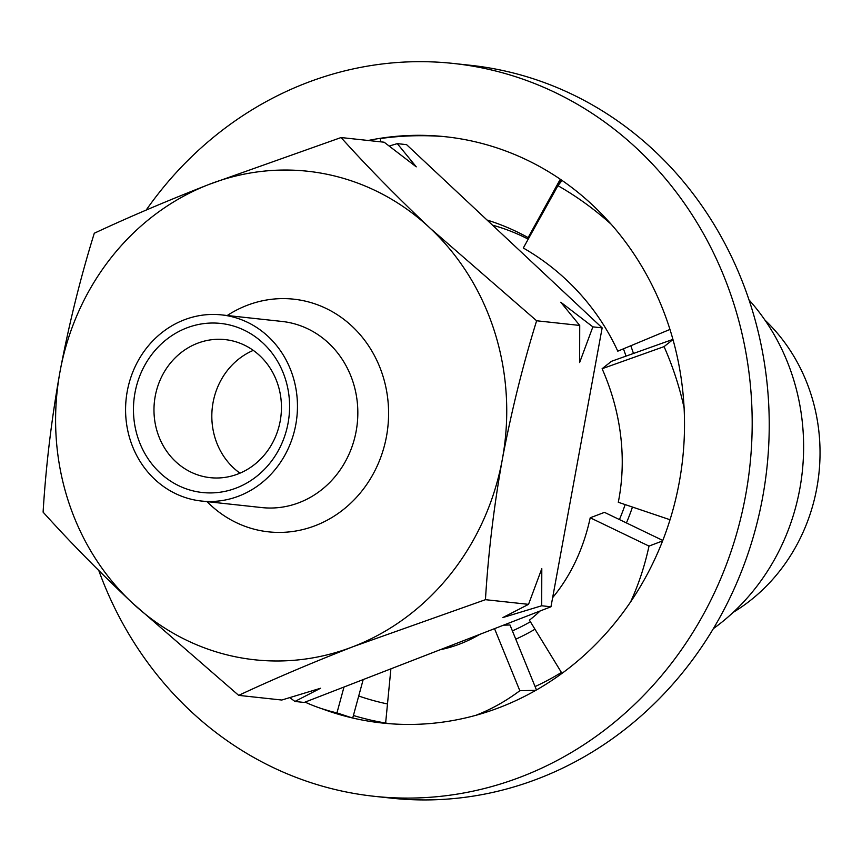 <?xml version="1.0" encoding="UTF-8"?>
<svg xmlns="http://www.w3.org/2000/svg" width="862" height="862" viewBox="0 0 862 862"><rect width="100%" height="100%" fill="white"/><g stroke="black" fill="none" stroke-linecap="round" stroke-linejoin="round"><path stroke-width="1.29" d="M146.163 210.091A368.559 337.99 96.2 0 1 453.509 63.465A368.559 337.99 96.2 0 1 745.587 495.531A368.559 337.99 96.2 0 1 374.151 796.294A368.559 337.99 96.2 0 1 98.807 570.569M453.509 63.465L470.555 65.307A368.559 337.99 96.2 0 1 762.633 497.374A368.559 337.99 96.2 0 1 391.197 798.137L374.151 796.294M385.637 723.013A294.847 270.388 96.2 0 1 353.409 715.492M368.225 140.484A294.847 270.388 96.2 0 1 381.812 138.071A294.847 270.388 96.2 0 1 443.046 136.487L446.031 136.799A294.847 270.388 96.2 0 1 562.078 180.46A294.847 270.388 96.2 0 1 609.186 222.073L611.287 224.368A294.847 270.388 96.2 0 1 672.974 339.553A294.847 270.388 96.2 0 1 683.922 404.881L684.148 408.135A295.418 258.363 -128.4 0 0 664.063 346.621L672.974 339.553M662.609 540.916A294.847 270.388 96.2 0 1 632.277 599.392L630.521 602.085A295.418 231.695 -110.8 0 0 649.011 546.088L662.609 540.916A294.847 270.388 96.2 0 0 684.105 408.135L684.148 408.135M535.841 690.322A294.847 270.388 96.2 0 1 478.421 714.587L475.501 715.449A295.418 215.737 -91.5 0 0 519.829 690.721L535.841 690.322A294.847 270.388 96.2 0 0 630.488 602.053L630.521 602.085M305.073 702.121A295.418 217.946 -71.6 0 0 321.451 708.575L351.987 717.852A294.847 270.388 96.2 0 0 382.092 723.002A294.847 270.388 96.2 0 0 475.501 715.406L475.501 715.449M321.451 708.575A295.418 217.946 -71.6 0 0 336.956 712.874L351.987 717.852A294.847 270.388 96.2 0 1 321.257 708.51M351.987 717.852L352.73 717.981L363.182 679.59M390.023 723.735L385.637 723.035L390.895 668.847M443.046 136.487C424.395 134.666 403.987 135.194 381.812 138.071L380.304 138.556L380.767 141.842M560.289 179.231L528.137 237.6L529.29 237.233M561.237 179.889L558.296 185.233M446.031 136.756A295.418 294.729 -107.7 0 0 380.304 138.556M528.137 237.6A221.135 220.618 -107.7 0 0 487.03 220.015M336.956 712.874L343.992 687.025M536.466 689.956L509.992 624.993L503.559 625.155M519.829 690.721L494.529 628.657M440.148 649.743A221.135 161.485 -91.5 0 0 479.735 634.389M662.792 540.442L604.477 512.362L590.222 517.782L649.011 546.088M561.981 673.384L529.419 620.155A221.135 173.434 -110.8 0 0 540.129 610.975M552.639 597.635A221.135 173.434 -110.8 0 0 590.222 517.782M672.931 339.391L611.449 361.318L602.107 368.72L664.063 346.621M670.033 519.743L618.291 502.266A221.135 193.4 -128.4 0 0 602.107 368.72M611.287 224.368A295.418 283.264 -141.6 0 0 557.94 185.675L562.078 180.46M557.94 185.675L523.299 248.008A221.135 212.03 -141.6 0 1 617.785 351.179L669.968 329.435M748.992 299.857A214.315 196.536 96.2 0 1 799.785 488.959A214.315 196.536 96.2 0 1 713.391 628.624M492.536 225.165A214.315 196.536 96.2 0 1 528.223 239.151M623.431 348.83A214.315 196.536 96.2 0 1 626.017 356.125M353.355 646.575A245.702 225.327 96.2 0 1 236.834 657.059A245.702 225.327 96.2 0 1 132.188 602.807A245.702 225.327 96.2 0 1 59.995 371.748A245.702 225.327 96.2 0 1 208.97 184.446A245.702 225.327 96.2 0 1 430.149 228.214A245.702 225.327 96.2 0 1 502.341 459.284A245.702 225.327 96.2 0 1 353.355 646.575C311.548 662.91 273.319 679.17 238.677 695.365L132.188 602.807C99.098 571.614 69.402 541.39 43.1 512.136C45.912 465.792 51.548 418.997 59.995 371.748C69.025 323.961 80.457 277.79 94.292 233.236C129.02 217.008 167.25 200.749 208.97 184.446L341.061 137.543C367.427 166.862 397.134 197.086 430.149 228.214L536.627 320.772C522.803 365.326 511.371 411.497 502.341 459.284C493.883 506.533 488.258 553.329 485.446 599.683L353.355 646.575M127.253 391.294A93.613 85.844 96.2 0 1 221.599 314.899A93.613 85.844 96.2 0 1 295.785 424.643A93.613 85.844 96.2 0 1 201.449 501.037A93.613 85.844 96.2 0 1 127.253 391.294M288.07 423.123A85.036 77.979 96.2 0 1 196.18 491.566A85.036 77.979 96.2 0 1 134.978 392.824A85.036 77.979 96.2 0 1 226.868 324.381A85.036 77.979 96.2 0 1 288.07 423.123M280.204 421.012A69.434 63.669 96.2 0 1 210.231 477.667A69.434 63.669 96.2 0 1 155.214 396.272A69.434 63.669 96.2 0 1 225.187 339.617A69.434 63.669 96.2 0 1 280.204 421.012M239.992 473.173A69.434 63.669 96.2 0 1 213.065 402.532A69.434 63.669 96.2 0 1 253.288 350.381M625.165 504.582A214.315 196.536 96.2 0 1 619.422 519.56M530.389 621.75A214.315 196.536 96.2 0 1 512.394 630.887M453.574 646.22A214.315 196.536 96.2 0 1 448.208 646.619M515.778 639.195A224.206 205.609 -83.8 0 0 534.968 629.228M626.426 522.932A224.206 205.609 -83.8 0 0 632.471 507.05M541.692 605.77L502.902 617.548L528.535 604.348L541.799 568.651L541.692 605.77L550.969 606.773L304.2 702.455L294.923 701.452L289.847 697.627M592.873 326.86L579.62 362.557L579.727 325.437L560.774 302.228L592.873 326.86L602.15 327.862L550.969 606.773M389.225 146.034L397.296 143.631L416.26 166.84L384.15 142.208L341.061 137.543M238.677 695.365L281.777 700.03L320.556 688.253L294.923 701.452M485.446 599.683L528.535 604.348M536.627 320.772L579.727 325.437M397.296 143.631L406.573 144.644L602.15 327.862M764.853 319.996A179.361 164.491 96.2 0 1 733.196 612.354M358.711 696.011A276.411 253.493 -83.8 0 0 387.491 703.952M535.087 686.572A276.411 253.493 -83.8 0 0 561.41 672.446M633.462 353.463A224.206 205.609 -83.8 0 0 630.779 345.77M221.599 314.899L281.971 321.44A93.613 85.844 96.2 0 1 356.157 431.183A93.613 85.844 96.2 0 1 261.811 507.578L201.449 501.037M227.234 315.514A117.016 107.308 96.2 0 1 343.701 319.209A117.016 107.308 96.2 0 1 386.499 436.355A117.016 107.308 96.2 0 1 313.531 526.316A117.016 107.308 96.2 0 1 207.074 501.652"/></g></svg>

